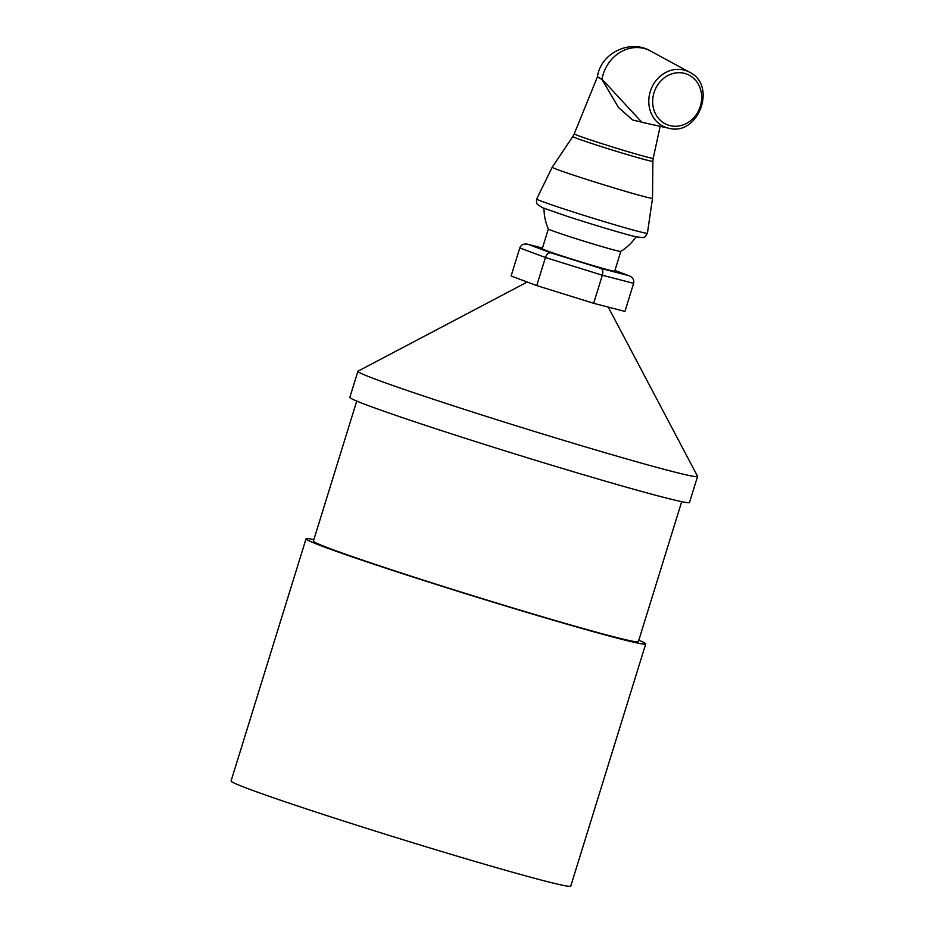 <?xml version="1.0" encoding="UTF-8"?>
<svg xmlns="http://www.w3.org/2000/svg" width="933" height="933" viewBox="0 0 933 933"><rect width="100%" height="100%" fill="white"/><g stroke="black" fill="none" stroke-linecap="round" stroke-linejoin="round"><path stroke-width="1.4" d="M660.156 126.317L653.205 158.295A41.332 1.225 -162.8 0 1 613.354 147.251A41.332 1.225 -162.8 0 1 574.238 133.862L572.827 136.521A41.892 1.236 17.2 0 0 612.48 150.108A41.892 1.236 17.2 0 0 652.867 161.292L652.517 198.251A52.493 1.551 -162.8 0 1 624.923 191.172A52.493 1.551 -162.8 0 1 552.231 167.205L536.685 198.974A57.951 1.714 -162.8 0 0 616.935 225.413A57.951 1.714 -162.8 0 0 647.409 233.25C644.097 238.871 643.992 236.702 642.592 237.623L635.968 236.795C624.9 234.23 591.359 224.212 567.252 216.328L542.341 207.662L537.338 204.28C536.522 203.056 536.3 201.283 536.685 198.974M668.646 128.194C698.327 136.568 717.465 85.37 689.557 72.226A30.101 26.754 110.5 0 0 684.88 70.302A30.101 26.754 110.5 0 0 650.033 92.39A30.101 26.754 110.5 0 0 668.646 128.194L641.904 122.293L601.995 79.2L597.435 76.774L601.925 79.445L618.497 107.54L632.679 120.007L648.435 123.739M629.262 275.806L614.929 270.453L629.262 275.806C632.842 277.474 634.288 279.982 633.624 283.352L624.935 311.424L593.656 303.295L536.743 285.591L511.109 276.005L519.798 247.945L545.432 257.52L602.345 275.223L633.624 283.352M628.842 275.667L601.155 268.471C602.835 269.474 603.231 271.736 602.345 275.223L593.656 303.295M601.155 268.471L550.773 252.796C548.487 252.575 546.715 254.149 545.432 257.52L536.743 285.591M550.773 252.796L527.716 244.213C523.798 243.513 521.162 244.761 519.798 247.945M620.818 251.409L614.695 271.2A37.926 1.12 -162.8 0 1 594.753 266.08A37.926 1.12 -162.8 0 1 542.225 248.773L548.359 228.982A37.926 1.12 17.2 0 0 548.359 229.005A37.926 1.12 17.2 0 0 600.887 246.277A37.926 1.12 17.2 0 0 620.795 251.42A50.37 50.37 0 0 0 636.073 236.819M608.246 307.085L697.534 476.273A177.783 5.26 -162.8 0 1 697.569 476.436L689.51 502.467A177.783 5.26 -162.8 0 1 687.994 502.689A177.783 5.26 -162.8 0 1 507.505 451.63A177.783 5.26 -162.8 0 1 349.84 397.318L357.899 371.299A177.783 5.26 -162.8 0 1 358.015 371.171L527.238 282.034M697.569 476.436A177.783 5.26 -162.8 0 1 696.053 476.658A177.783 5.26 -162.8 0 1 515.564 425.6A177.783 5.26 -162.8 0 1 357.899 371.299M681.696 501.651L638.359 641.659A170.086 5.038 -162.8 0 1 636.901 641.869A170.086 5.038 -162.8 0 1 464.249 593.026A170.086 5.038 -162.8 0 1 313.406 541.07L356.744 401.062M638.813 640.201A177.783 5.26 -162.8 0 1 645.718 643.933A177.783 5.26 -162.8 0 1 644.202 644.155A177.783 5.26 -162.8 0 1 463.724 593.096A177.783 5.26 -162.8 0 1 306.047 538.796A177.783 5.26 -162.8 0 1 313.861 539.612M645.718 643.933L570.751 886.128A177.783 5.26 -162.8 0 1 569.223 886.35A177.783 5.26 -162.8 0 1 388.746 835.292A177.783 5.26 -162.8 0 1 231.069 780.991L306.047 538.796M685.195 73.567A27.15 24.13 -69.5 0 1 693.219 118.328A27.15 24.13 -69.5 0 1 653.1 106.572A27.15 24.13 -69.5 0 1 685.195 73.567M601.925 79.445A1.19 1.015 -70.7 0 0 601.995 79.2A36.364 32.317 -69.5 0 1 644.96 48.714A36.364 32.317 -69.5 0 1 650.616 51.047C629.962 38.789 600.642 53.123 597.423 76.798M528.078 244.318L542.446 248.05M652.517 198.251L647.409 233.25M689.557 72.226L650.616 51.047M597.365 77.007L574.238 133.862M653.205 158.295L652.867 161.292M572.827 136.521L552.231 167.205M542.458 248.038L527.716 244.213M544.021 208.327A50.37 50.37 0 0 0 548.359 228.993"/></g></svg>
